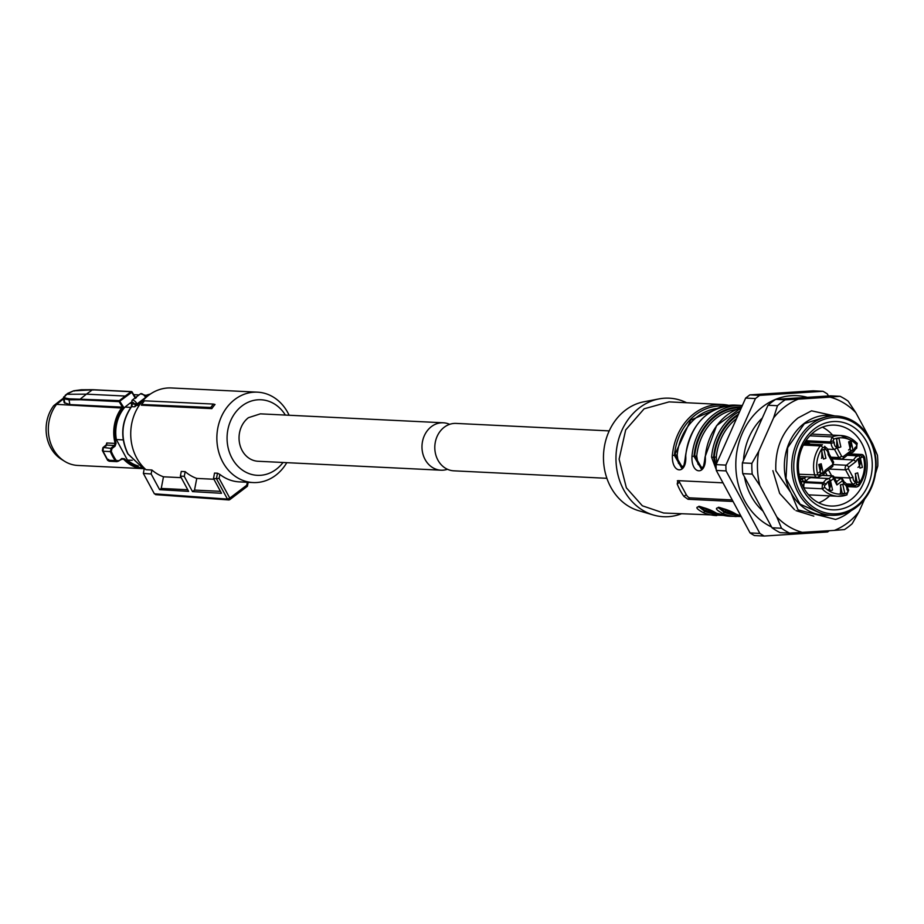 <?xml version="1.0" encoding="UTF-8"?>
<svg xmlns="http://www.w3.org/2000/svg" width="924" height="924" viewBox="0 0 924 924"><rect width="100%" height="100%" fill="white"/><g stroke="black" fill="none" stroke-linecap="round" stroke-linejoin="round"><path stroke-width="1.39" d="M289.108 415.246A45.241 38.415 92.8 0 0 257.496 392.169L171.367 387.964A45.241 38.415 92.8 0 0 148.672 395.276A45.241 38.415 92.8 0 0 146.038 469.715L151.906 470.004A45.241 38.415 92.8 0 0 163.479 476.796L181.22 477.662M257.496 392.169A45.241 38.415 92.8 0 0 234.8 399.48A45.241 38.415 92.8 0 0 218.076 449.353A45.241 38.415 92.8 0 0 253.072 482.559A45.241 38.415 92.8 0 0 275.768 475.248A45.241 38.415 92.8 0 0 286.787 462.67M144.352 468.168L143.347 473.411L151.143 473.977L159.621 489.674L188.635 491.372L180.376 476.079L181.266 471.436L185.181 471.633A45.241 38.415 92.8 0 0 196.754 478.413L213.929 479.256M220.466 491.337L194.514 490.078L192.504 491.603L221.517 493.301L213.502 478.47L214.541 473.065L217.487 473.204L219.854 474.405A45.241 38.415 92.8 0 0 239.374 481.889L253.072 482.559M213.375 404.065L215.038 404.481A45.241 38.415 92.8 0 0 211.827 408.627L210.776 407.496L213.375 404.065L144.479 400.82A46.373 39.362 92.8 0 0 141.672 404.481L210.776 407.496M141.672 404.481L141.36 405.186L211.827 408.627M283.021 462.485A37.826 32.121 -87.2 0 1 276.322 469.23A37.826 32.121 -87.2 0 1 232.016 458.223A37.826 32.121 -87.2 0 1 242.076 405.879A37.826 32.121 -87.2 0 1 285.343 415.061M151.906 470.004L151.143 473.977M159.621 489.674L161.238 488.45L163.479 476.796M161.238 488.45L187.757 489.743M180.376 476.079L184.269 476.368L185.181 471.633M194.514 490.078L196.754 478.413M192.504 491.603L184.269 476.368M213.502 478.47L216.424 478.678L217.487 473.204M219.854 474.405L219.092 478.366L216.424 478.678L227.454 499.087L229.626 499.63A1.86 0.797 52.8 0 0 229.914 499.549L247.401 486.267L248.198 482.316M219.092 478.366L229.776 498.117L246.731 485.227L247.401 486.267M143.347 473.411L154.377 493.82L227.454 499.087L229.776 498.117A1.86 0.797 52.8 0 1 229.914 499.549A1.86 1.86 0 0 1 228.702 499.93L155.59 494.652M156.549 494.363L154.377 493.82M864.575 499.226L859.066 511.619A69.323 58.859 -87.2 0 1 834.36 530.399L789.57 533.102A74.174 62.971 -87.2 0 1 781.496 528.239L772.014 527.777L742.734 473.642A74.174 62.971 -87.2 0 1 742.388 462.901L767.994 405.243A74.174 62.971 -87.2 0 1 775.721 399.364L830.607 395.842L840.089 396.304A74.174 62.971 -87.2 0 1 848.174 401.166L855.82 412.658L872.753 443.97A69.323 58.859 -87.2 0 1 873.734 448.359M781.496 528.239L776.795 516.897L759.875 485.585L752.217 474.104L742.734 473.642M789.57 533.102L780.087 532.64A74.174 62.971 -87.2 0 1 772.014 527.777M802.621 532.432A69.323 58.859 -87.2 0 1 776.795 516.897M759.875 485.585A69.323 58.859 -87.2 0 1 758.743 451.282L773.561 417.937A69.323 58.859 -87.2 0 1 798.255 399.156L830.006 397.124A69.323 58.859 -87.2 0 1 855.82 412.658M772.868 470.651L779.637 493.358L794.548 509.725M795.957 510.614L813.801 516.123M752.217 474.104A74.174 62.971 -87.2 0 1 751.87 463.363L758.743 451.282M751.87 463.363L742.388 462.901M859.066 511.619L852.194 523.7A74.174 62.971 -87.2 0 1 844.455 529.579L834.36 530.399M872.753 443.97L877.454 455.301A74.174 62.971 -87.2 0 1 877.8 466.043L875.502 473.481M830.006 397.124L840.089 396.304M773.561 417.937L777.477 405.705A74.174 62.971 -87.2 0 1 785.215 399.826L775.721 399.364M785.215 399.826L798.255 399.156M777.477 405.705L767.994 405.243M609.205 430.896L456.109 423.411A23.735 20.155 92.8 0 0 437.595 435.389A23.735 20.155 92.8 0 0 437.895 460.083A23.735 20.155 92.8 0 0 453.799 470.824L606.883 478.309M142.931 400.589L136.59 405.347L139.143 405.463M136.59 405.347L134.696 406.791A2.229 1.894 92.8 0 0 135.054 404.493L134.858 404.111C132.502 401.594 131.485 401.547 131.809 403.961L131.924 404.331A2.229 1.894 92.8 0 1 131.566 406.641L134.696 406.791M145.045 395.403L144.352 395.657L145.738 396.038A1.478 0.67 129.2 0 1 145.946 396.107A1.478 0.67 129.2 0 1 145.796 397.297L144.352 395.657A4.447 1.917 -127.2 0 0 141.233 393.601A4.447 1.917 -127.2 0 0 140.552 393.786L132.028 400.277A4.447 1.917 -127.2 0 1 132.698 400.092A4.447 1.917 -127.2 0 1 136.521 403.037L137.018 403.961L135.054 404.493M136.521 403.037L134.858 404.111L131.809 403.961L131.959 402.818L131.809 403.961M131.37 403.349L129.857 403.268L124.971 407.103L130.827 407.38M131.173 402.31L129.857 403.268M124.971 407.103A34.858 29.603 -87.2 0 0 116.482 424.821A34.858 29.603 -87.2 0 0 116.355 439.558L127.454 460.083L132.213 460.314M127.454 460.083A34.858 29.603 92.8 0 0 138.277 465.962M116.066 443.208L115.13 443.393L114.414 445.483L115.107 446.13L116.066 443.208A36.036 30.596 -87.2 0 1 115.454 424.578A36.036 30.596 -87.2 0 1 122.73 408.085L123.7 407.334L119.381 400.635L125.214 396.049L125.907 396.639L119.184 401.651L122.453 407.149L69.877 404.585L64.172 402.621L63.34 398.036L63.86 396.754M115.107 446.13L112.012 448.51L111.284 451.316L110.372 451.593L111.319 447.863L114.414 445.483L106.145 445.079A1.86 1.571 92.8 0 0 106.757 442.989L105.879 446.28M117.071 461.619L115.223 460.568L118.572 460.637L117.105 461.619L122.719 458.812M121.795 458.5L118.538 461.203L121.795 458.5L124.497 458.801A36.036 30.596 -87.2 0 0 141.025 467.74M135.447 398.406L131.82 392.284L125.907 396.639M116.355 439.558L123.204 439.893M63.49 398.879L56.549 404.354L122.73 408.085M112.012 448.51L103.315 447.47L103.026 451.235L107.889 460.21L109.263 461.249L107.669 460.383L102.356 450.554L103.026 451.235L103.095 447.482A1.86 0.832 49.9 0 1 103.407 447.378L103.315 447.47M64.484 461.215L61.377 459.274A34.731 29.487 92.8 0 1 50.624 447.551A34.731 29.487 92.8 0 1 53.742 405.671L56.549 404.354A36.717 31.173 92.8 0 0 49.087 421.217A36.717 31.173 92.8 0 0 53.118 448.833A36.717 31.173 92.8 0 0 64.484 461.215A36.717 31.173 92.8 0 0 77.708 465.442L142.666 468.618A36.717 31.173 -87.2 0 1 123.712 459.286L121.76 459.078L124.497 458.801M136.417 397.69L135.782 397.054A36.717 31.173 -87.2 0 1 136.694 396.719M93.255 390.032L92.388 389.812L93.255 390.032L92.388 389.812L86.406 394.155L125.214 396.049L131.127 391.707L135.089 397.02M131.82 392.284L131.982 391.926A0.739 0.635 -87.2 0 0 131.127 391.707L92.388 389.812L73.458 390.887L66.459 394.282L86.406 394.155L80.642 398.741L80.457 399.757L69.023 399.838L69.877 404.585M122.453 407.149L123.7 407.334M63.513 398.972L60.372 400.438L63.375 398.232M103.407 447.378L105.555 445.564M103.026 447.562A1.86 0.832 49.9 0 1 103.084 447.493L105.971 445.102M102.356 450.554L102.922 447.632M108.558 459.378L107.889 460.21L115.223 460.568A44.502 37.78 92.8 0 1 112.566 456.26A44.502 37.78 92.8 0 1 110.372 451.593L103.026 451.235M81.797 390.055L80.989 389.882M66.297 394.583L65.269 395.241L64.068 398.798L63.352 398.105M69.023 399.838L64.068 398.798L64.876 403.245M64.322 397.84L69.242 398.81L69.011 399.78M53.742 405.671L60.372 400.438M73.458 390.887L74.243 391.06L73.458 390.887M443.301 422.788L260.36 413.848L248.452 417.683A23.735 20.155 -87.2 0 0 242.146 450.519A23.735 20.155 -87.2 0 0 258.039 461.261L440.979 470.201A23.735 20.155 -87.2 0 1 425.075 459.459A23.735 20.155 -87.2 0 1 424.774 434.765A23.735 20.155 -87.2 0 1 443.301 422.788A23.735 20.155 -87.2 0 1 449.642 424.335M447.447 469.276A23.735 20.155 -87.2 0 1 440.979 470.201M763.016 511.157A59.159 50.219 -87.2 0 1 751.096 495.98A59.159 50.219 -87.2 0 1 744.444 476.796M771.575 526.969A68.053 57.773 -87.2 0 1 744.698 500.843A68.053 57.773 -87.2 0 1 746.707 424.786A68.053 57.773 -87.2 0 1 807.357 397.332M743.485 460.418A59.159 50.219 -87.2 0 1 762.346 417.971M851.131 510.683A56.376 47.863 -87.2 0 1 849.075 512.323A56.376 47.863 -87.2 0 1 835.596 519.438L798.105 509.898L790.898 492.642L775.848 470.79C774.947 448.463 782.339 430.85 798.036 417.937L811.515 410.822L834.695 415.916M759.112 425.236L746.719 453.153M829.313 530.722A79.741 67.695 -87.2 0 1 827.581 531.97L764.229 536.036L754.446 535.562A79.741 67.695 -87.2 0 1 750.069 532.929L759.851 533.402L726.068 470.917L716.285 470.443A79.741 67.695 -87.2 0 1 716.088 464.622L745.656 398.071L749.838 394.883L813.189 390.817L822.972 391.291A79.741 67.695 -87.2 0 1 827.35 393.936L828.458 395.98M750.069 532.929L716.285 470.443M764.229 536.036A79.741 67.695 -87.2 0 1 759.851 533.402M749.838 394.883L759.632 395.368L822.972 391.291M759.632 395.368L755.439 398.544L745.656 398.071M716.088 464.622L725.883 465.095L755.439 398.544M726.068 470.917A79.741 67.695 -87.2 0 1 725.883 465.095M829.613 515.188A50.069 42.504 -87.2 0 1 817.463 514.275A50.069 42.504 -87.2 0 1 790.898 492.642A50.069 42.504 -87.2 0 1 804.215 423.377A50.069 42.504 -87.2 0 1 834.464 415.904M836.359 415.996L829.313 415.661L804.388 423.689L787.652 447.69L786.012 478.47L800.08 504.181L824.462 514.934L831.508 515.28A49.7 42.192 -87.2 0 1 793.058 478.805A49.7 42.192 -87.2 0 1 811.434 424.035A49.7 42.192 -87.2 0 1 836.359 415.996A49.7 42.192 -87.2 0 1 874.809 452.471A49.7 42.192 -87.2 0 1 856.421 507.241A49.7 42.192 -87.2 0 1 831.508 515.28M856.536 506.04A48.21 40.933 -87.2 0 1 800.057 492.018A48.21 40.933 -87.2 0 1 812.889 425.317A48.21 40.933 -87.2 0 1 869.369 439.339A48.21 40.933 -87.2 0 1 856.536 506.04M854.723 502.691A44.213 37.538 -87.2 0 1 802.944 489.824A44.213 37.538 -87.2 0 1 814.702 428.667A44.213 37.538 -87.2 0 1 866.481 441.522A44.213 37.538 -87.2 0 1 854.723 502.691M814.425 431.67A40.494 34.384 92.8 0 0 799.445 476.31A40.494 34.384 92.8 0 0 830.78 506.029A40.494 34.384 92.8 0 0 851.085 499.491A40.494 34.384 92.8 0 0 866.065 454.851A40.494 34.384 92.8 0 0 834.73 425.132A40.494 34.384 92.8 0 0 814.425 431.67M686.59 402.737A59.344 50.381 92.8 0 0 659.101 398.891A59.344 50.381 92.8 0 0 623.723 489.87A59.344 50.381 92.8 0 0 653.418 515.014A59.344 50.381 92.8 0 0 681.161 513.871M659.101 398.891L643.889 401.79A55.636 47.228 92.8 0 0 610.729 487.075A55.636 47.228 92.8 0 0 638.576 510.66L653.418 515.014M681.97 468.399L681.9 468.456C683.206 468.895 684.407 464.714 685.493 455.913C690.806 423.666 707.461 406.745 735.446 405.128A55.636 47.228 92.8 0 0 685.724 455.913L685.724 455.913C687.121 475.005 671.344 474.162 672.406 455.266A55.636 47.228 92.8 0 1 722.129 404.481L728.759 405.347A55.636 47.228 92.8 0 0 722.129 404.481L669.08 401.882L644.12 408.812L625.675 429.96L619.115 459.147L626.38 487.837L642.353 505.798L663.651 513.016L723.376 515.384M677.35 480.815L677.95 480.642L677.211 483.991A55.636 47.228 92.8 0 0 680.214 490.471A55.636 47.228 92.8 0 0 683.933 496.407L688.022 499.272L733.055 501.466M716.816 513.374L705.347 510.799L703.453 512.681C687.71 504.492 703.545 505.301 716.77 513.328A55.636 47.228 92.8 0 0 730.006 516.262L741.187 516.504M736.393 514.333L724.924 511.757L723.03 513.64C707.276 505.451 723.122 506.26 736.347 514.287A55.636 47.228 92.8 0 0 740.805 515.8L736.347 514.287M739.258 512.936L736.763 508.327M677.95 480.642L722.984 482.836M717.174 472.095L711.561 457.172L713.594 457.345A54.146 45.969 -87.2 0 1 738.519 414.137M705.289 456.906L705.301 456.872C706.698 475.964 690.921 475.109 691.984 456.213L694.016 456.387A54.146 45.969 -87.2 0 1 741.718 406.93M678.944 480.688A3.708 1.594 -127.2 0 0 679.521 482.236L686.243 494.652A3.708 1.594 -127.2 0 0 689.881 497.851L732.224 499.93M719.103 514.206A54.146 45.969 92.8 0 1 704.666 511.318L698.763 506.618C697.955 505.451 703.915 507.68 716.643 513.305L716.77 513.328M716.527 513.236L730.006 516.262M738.669 515.165A54.146 45.969 92.8 0 1 724.243 512.277L718.341 507.576C717.532 506.41 723.492 508.639 736.22 514.264L736.105 514.194M716.216 469.242L713.594 457.345L716.308 457.01L716.781 463.063M701.547 469.357L694.016 456.387L696.731 456.052L697.978 464.125L701.224 467.325L703.095 467.094M681.9 468.456L674.451 455.428L672.406 455.266M702.621 507.299L706.537 509.424L705.347 510.799L700.069 506.618M722.198 508.258L726.114 510.383L724.924 511.757L719.646 507.576M716.1 465.8L714.275 456.826A53.407 45.345 -87.2 0 1 737.999 415.292M702.171 468.699L694.698 455.867A53.407 45.345 -87.2 0 1 741.394 407.657M682.593 467.74L675.121 454.908L677.165 455.093L678.401 463.167L681.646 466.366L683.529 466.135M832.582 435.123A40.494 34.384 92.8 0 0 822.429 427.165M818.733 502.818A40.494 34.384 92.8 0 0 826.749 498.302A40.494 34.384 92.8 0 0 829.613 495.876M799.907 478.216L804.457 478.193L805.763 480.619L804.157 481.831L803.672 487.04A30.411 25.814 92.8 0 0 804.481 487.93A3.338 2.83 -87.2 0 1 804.862 482.617L805.971 481.785A7.415 6.295 -87.2 0 1 808.211 478.875A7.415 6.295 -87.2 0 1 811.364 477.673L812.127 477.096M805.127 441.984L806.19 443M858.581 485.92A2.229 0.739 -142.9 0 0 858.95 485.805A2.229 0.739 -142.9 0 0 858.35 484.511A28.182 23.932 92.8 0 0 863.536 457.53L862.127 456.93L860.544 458.131L858.835 455.844L847.4 455.289M827.223 475.537L825.444 472.372M831.623 475.756L828.378 469.75M807.461 444.017L804.342 443.289M803.926 444.04A3.338 2.83 -87.2 0 1 804.896 443.89L822.51 444.756L820.246 445.888A30.411 25.814 92.8 0 0 814.645 475.017A3.338 2.83 92.8 0 0 818.872 476.807L819.045 475.005L820.628 473.793A5.197 4.412 92.8 0 0 823.307 472.961A5.197 4.412 92.8 0 0 825.063 470.42L832.512 464.76A2.229 0.959 52.8 0 1 832.686 466.481A2.229 0.959 52.8 0 1 832.339 466.574M804.457 478.193L806.202 476.807M799.676 477.315L800.669 476.541M806.282 443.127L805.543 443.081L806.282 443.127M809.851 443.832L808.65 443.578L810.186 444.155M811.561 434.095L840.898 435.527A30.411 25.814 92.8 0 1 856.733 443.023A2.229 0.912 136.2 0 1 857.068 443.162A2.229 0.912 136.2 0 1 856.64 444.756A28.182 23.932 92.8 0 0 833.783 439.085L833.252 440.748L834.245 442.596L831.173 443.197L805.162 441.926M834.245 442.596A5.197 4.412 92.8 0 0 837.052 447.77L834.568 449.48L827.454 449.133M860.544 458.131A5.197 4.412 92.8 0 0 857.865 458.962A5.197 4.412 92.8 0 0 856.098 461.503L853.441 459.944L831.854 458.893M858.026 459.274L860.452 458.5L862.392 467.348L859.978 468.133L858.026 459.274M855.266 473.642L857.68 472.869L859.632 481.716L857.218 482.49L855.266 473.642M805.763 480.619L803.453 481.577L802.413 479.66L800.196 479.279M803.014 478.713L802.413 479.66M800.9 481.45L803.453 481.577M811.364 477.673L828.99 478.54L832.42 475.929L833.54 478.667L830.688 480.827A5.197 4.412 92.8 0 0 828.008 481.658A5.197 4.412 92.8 0 0 826.252 484.199L823.596 482.64L805.971 481.785M858.35 484.511L854.076 485.55L853.372 484.257L846.257 483.91M834.129 477.2L849.976 477.974L853.048 477.373A5.197 4.412 92.8 0 0 855.855 482.547L856.848 484.395M808.038 444.04L808.65 443.578L806.409 443.22M804.481 487.93L822.094 488.784A2.229 0.912 -43.8 0 0 824.531 487.167A28.182 23.932 92.8 0 0 847.389 492.85L847.92 491.175L846.927 489.327L847.643 488.611L846.927 489.327A5.197 4.412 92.8 0 0 844.12 484.153L841.221 478.112L834.453 477.789M804.862 482.617L822.487 483.483L822.094 488.784A30.411 25.814 92.8 0 0 837.929 496.28A30.411 25.814 92.8 0 0 846.754 494.918L848.706 490.067L847.978 488.75C846.661 484.188 845.495 482.062 844.49 482.397L842.087 478.332L842.33 480.85L836.936 484.95L836.347 481.808M840.343 484.984L842.757 484.211L844.709 493.058L842.284 493.843L840.343 484.984M828.181 481.97L830.595 481.185L832.547 490.043L830.122 490.817L828.181 481.97M825.686 471.794L823.48 474.682L818.872 476.807M819.981 475.964L820.628 473.793M821.54 450.207L823.954 449.434L825.906 458.281L823.48 459.066L821.54 450.207M818.779 464.576L821.193 463.802L823.145 472.649L820.72 473.434L818.779 464.576M836.463 438.865L838.876 438.091L840.828 446.939L838.414 447.724L836.463 438.865M848.625 441.891L851.05 441.106L852.991 449.965L850.577 450.739L848.625 441.891M836.936 484.95L833.54 478.667L833.702 476.403L832.79 475.814A0.739 0.635 -87.2 0 1 833.286 476.149M836.821 482.178L833.702 476.403M844.247 482.328L844.12 484.153M825.375 471.864L825.063 470.42M856.098 461.503L848.659 467.163L848.371 468.699L845.587 469.866L849.976 477.974A7.415 6.295 92.8 0 0 853.372 484.257L855.855 482.547M858.361 459.055A4.816 4.089 -87.2 0 1 858.281 467.151L857.957 467.371M855.197 481.739A4.816 4.089 -87.2 0 0 855.52 481.519L855.601 473.411M830.688 480.827L828.99 478.54L825.825 479.741L822.487 483.483L824.67 485.4L826.252 484.199M855.543 449.099L853.337 451.986L849.895 453.268L843.208 458.477A2.229 0.959 52.8 0 1 842.873 458.57L841.198 459.101L838.957 457.599L834.568 449.48A7.415 6.295 92.8 0 1 831.173 443.197L830.48 441.903L805.959 440.713M855.231 449.168L854.919 447.724L856.502 446.523L856.675 448.244L857.068 443.162L840.898 435.527A30.411 25.814 92.8 0 0 832.074 436.902L830.48 441.903L833.252 440.748M849.837 453.268L850.473 451.108A5.197 4.412 92.8 0 0 853.164 450.277A5.197 4.412 92.8 0 0 854.919 447.724M832.512 464.76L832.801 463.224L828.123 454.562A5.197 4.412 92.8 0 0 825.317 449.387L825.444 447.551M825.317 449.387L824.324 447.539L824.751 446.269L825.686 447.62C826.691 447.285 827.858 449.411 829.174 453.973L829.174 453.938M828.123 454.562L828.84 453.834M840.263 493.093A4.816 4.089 -87.2 0 0 840.597 492.862L840.667 484.765M828.505 481.739A4.816 4.089 -87.2 0 1 828.435 489.836L828.1 490.067M821.459 458.316A4.816 4.089 -87.2 0 0 821.794 458.085L821.863 449.988M819.103 464.356A4.816 4.089 -87.2 0 1 819.034 472.453L818.699 472.684M836.393 446.962A4.816 4.089 -87.2 0 0 836.717 446.742L836.798 438.646M848.96 441.66A4.816 4.089 -87.2 0 1 848.879 449.757L848.555 449.988M246.731 485.227L247.309 482.27M131.566 406.641C121.425 421.656 120.259 437.422 128.043 453.95L144.144 469.276L127.812 453.846C120.039 437.387 121.206 421.679 131.323 406.722L131.566 406.641M150.393 394.04A39.224 33.299 92.8 0 0 145.449 395.634M146.073 396.188L147.424 396.257M147.332 396.338A2.229 1.894 -87.2 0 1 146.05 396.234M146.027 397.47A3.708 3.153 -87.2 0 1 145.796 397.297L137.018 403.961A3.708 3.153 -87.2 0 1 137.214 404.931M116.066 460.152A43.832 37.214 -87.2 0 1 113.444 455.913A43.832 37.214 -87.2 0 1 111.284 451.316M106.757 442.989L115.13 443.393A36.717 31.173 -87.2 0 1 114.507 424.416A36.717 31.173 -87.2 0 1 121.968 407.553L122.476 407.149M146.731 396.419L145.103 395.241A36.717 31.173 -87.2 0 1 146.246 395.276L145.08 395.218M121.668 459.182L123.712 459.286M80.457 399.757L119.184 401.651A0.739 0.635 -87.2 0 1 119.381 400.635L69.242 398.81M703.453 512.681A55.636 47.228 92.8 0 0 716.701 515.604M723.03 513.64A55.636 47.228 92.8 0 0 736.278 516.562M739.778 411.284A55.636 47.228 92.8 0 0 711.561 457.172M741.348 407.761A55.636 47.228 92.8 0 0 705.301 456.872M735.446 405.128L742.365 405.474A55.636 47.228 92.8 0 0 741.706 405.44A55.636 47.228 92.8 0 0 691.984 456.213M688.022 499.272L689.881 497.851M686.243 494.652L683.933 496.407M677.211 483.991L679.521 482.236M724.381 406.098A54.146 45.969 92.8 0 0 674.451 455.428L690.678 420.108L722.037 406.71M706.537 509.424A51.917 44.086 92.8 0 0 711.145 510.903M726.114 510.383A51.917 44.086 92.8 0 0 730.722 511.85M716.308 457.01A51.917 44.086 -87.2 0 1 736.509 418.653M696.731 456.052A51.917 44.086 -87.2 0 1 736.578 409.459M717.012 408.512A51.917 44.086 92.8 0 0 677.165 455.093M848.509 454.446L859.944 455.001A3.338 2.83 92.8 0 1 864.171 456.803L863.536 457.53M799.041 474.255L819.045 475.005M803.383 445.068L820.246 445.888A2.229 0.739 37.1 0 1 822.822 447.412A28.182 23.932 92.8 0 0 817.636 474.405M809.851 435.816L832.074 436.902L833.783 439.085M833.887 464.633L846.476 465.246L853.441 459.944L855.682 457.045L859.944 455.001L862.127 456.93M847.92 491.175L848.347 489.905M847.389 492.85L846.754 494.918M836.543 481.67L841.221 478.112A0.739 0.635 -87.2 0 1 842.087 478.332M820.223 475.941A7.415 6.295 92.8 0 0 823.145 474.763M830.93 457.207L838.957 457.599L841.729 456.433L837.052 447.77M848.371 468.699L853.048 477.373M847.112 485.204L854.076 485.55L856.305 487.063L857.98 486.521M800.969 481.67L804.157 481.831M822.476 475.306L832.79 475.814A0.739 0.635 -87.2 0 0 832.42 475.929L822.21 475.433M848.659 467.163A2.229 0.959 -127.2 0 0 846.476 465.246A3.338 2.83 -87.2 0 0 845.587 469.866L829.278 469.069M850.08 453.257A7.415 6.295 92.8 0 0 852.991 452.079M824.531 487.167L824.67 485.4M822.822 447.412L824.324 447.539M856.64 444.756L856.502 446.523M850.473 451.108L843.034 456.756L841.729 456.433M843.034 456.756A2.229 0.959 52.8 0 1 843.208 458.477L841.198 459.101L831.716 458.639M832.801 463.224A2.229 0.681 -28.4 0 0 833.587 462.104L829.174 453.961M145.426 395.599L150.427 394.017M131.323 406.722L132.028 400.277M145.103 395.241L140.552 393.786M92.746 389.697L131.485 391.591A0.739 0.739 0 0 1 132.086 391.949L135.389 397.528M117.082 461.63L109.263 461.249M133.691 394.663L139.062 394.918M92.712 389.697L81.312 389.766M81.243 389.778L73.701 390.783L67.602 393.416L63.363 398.036M701.478 469.415C702.783 469.854 703.984 465.673 705.07 456.872L716.597 425.641L741.36 407.738M849.283 453.869L861.618 454.469L864.518 456.918C866.92 467.59 865.06 477.211 858.95 485.805L856.305 487.063L847.678 486.636M808.592 494.848L837.929 496.28L846.985 494.883M799.479 476.484L817.197 477.35L819.218 476.715M842.492 478.597L834.372 477.639M804.527 442.977L805.578 443.035M805.982 442.966L809.17 443.474M825.744 471.748L832.686 466.481L833.587 462.104M855.601 449.064L856.675 448.244"/></g></svg>
